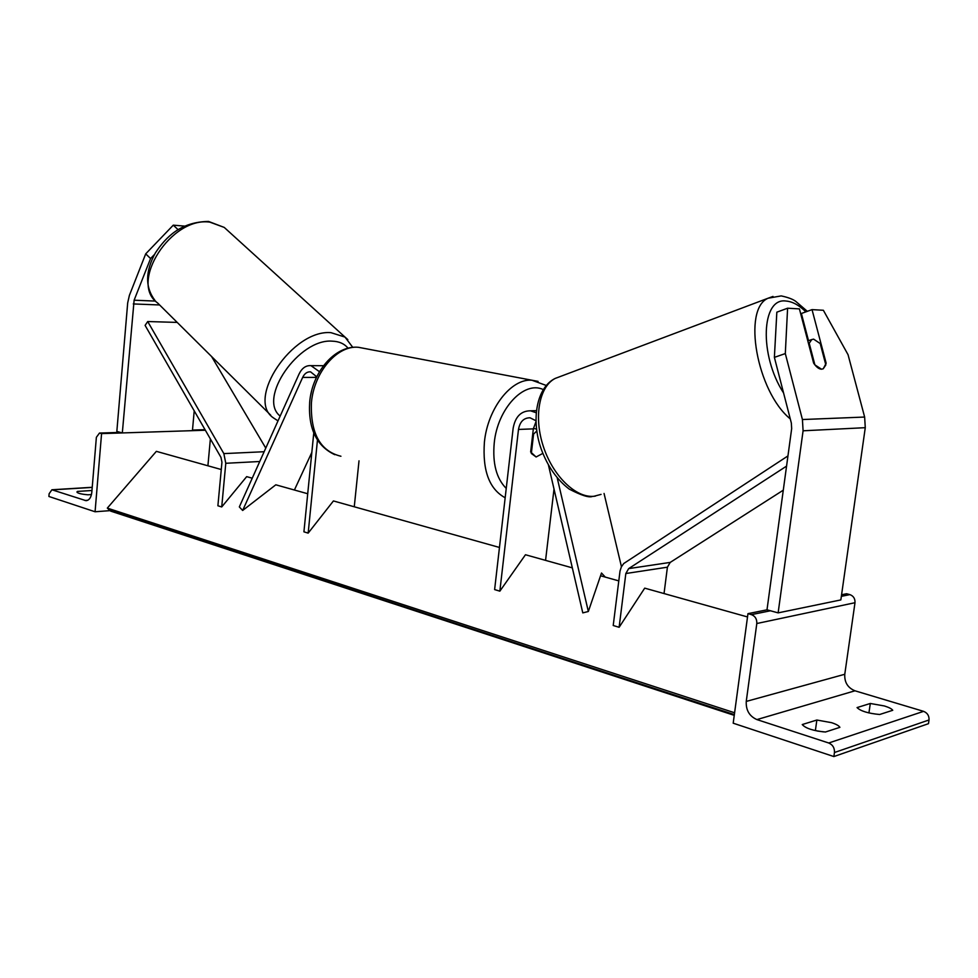 <?xml version="1.0" encoding="UTF-8"?>
<svg xmlns="http://www.w3.org/2000/svg" width="978" height="978" viewBox="0 0 978 978"><rect width="100%" height="100%" fill="white"/><g stroke="black" fill="none" stroke-linecap="round" stroke-linejoin="round"><path stroke-width="1.47" d="M572.326 567.863L525.467 554.746L499.856 591.164L518.487 429.44C519.917 421.701 523.768 417.826 530.039 417.789L535.907 420.723M535.944 421.775L533.34 428.865L530.651 451.97L536.115 456.983L542.827 453.401L536.115 456.983L531.323 453.474L533.585 434.073L532.753 433.89M548.475 465.198L582.79 612.888L588.34 611.494L557.228 477.9M605.284 577.093L601.494 573.022L588.34 611.494M604.062 493.462L621.446 566.714M545.565 560.37L554.013 489.037M499.856 591.164L494.623 589.587L513.144 428.278C515.284 416.64 521.078 410.821 530.528 410.809L536.127 412.74M825.456 363.474L826.165 363.241L812.033 309.623L823.366 310.27L848.048 354.696L864.638 417.044L865.273 427.679L840.848 599.917L778.133 612.876L803.085 430.797L802.425 419.538L785.31 353.571L774.38 357.373L791.336 423.034L791.667 428.633L766.996 609.82L778.133 612.876M774.38 357.373L776.838 312.178L787.596 308.217L799.417 308.889L813.635 363.119C816.275 367.043 818.904 369.073 821.52 369.207L823.219 368.804L826.165 363.241M808.525 340.699L801.385 313.498L812.033 309.623M787.596 308.217L785.31 353.571M815.371 730.615L816.862 720.028L831.508 722.656C836.178 724.172 838.977 725.737 839.894 727.339L825.432 732.009C813.317 730.872 805.591 728.378 802.241 724.551L816.862 720.028M817.07 730.982L823.574 731.886M868.929 712.938L870.298 703.475L857.058 707.583C860.616 711.104 868.146 713.414 879.65 714.502L892.743 710.285C891.704 708.805 888.904 707.363 884.356 705.957L870.298 703.475M833.879 756.556L733.194 723.194L747.962 613.658L751.446 614.636C755.224 616.128 756.996 619.098 756.801 623.524L746.251 701.422C745.835 710.187 749.392 716.238 756.911 719.588L828.733 742.999C832.767 744.784 834.674 747.95 834.454 752.51L833.879 756.556L928.477 723.671L929.027 719.967L834.454 752.51M841.581 594.746L846.532 593.756L849.87 594.612C853.488 595.957 855.188 598.658 854.992 602.717L844.772 674.27C844.356 682.314 847.755 687.827 854.968 690.798L923.587 711.348C927.425 712.913 929.247 715.786 929.027 719.967M766.996 609.82L747.962 613.658M536.788 431.029L533.585 434.073M825.835 364.941L823.219 368.804L821.52 369.207L814.882 364.855L809.222 343.278L811.752 339.562L813.61 339.134L820.212 343.571L825.835 364.941M809.222 343.278L808.5 343.522M134.12 300.209L122.323 432.936L116.834 431.432L127.69 302.874L129.377 295.429L145.71 253.852L150.563 258.547L134.12 300.209L155.588 301.09M194.219 410.846L192.434 430.662L122.323 432.936M150.563 258.547L154.512 254.451M184.671 226.114L173.277 225.16L145.71 253.852M178.118 229.683L173.277 225.16M311.554 391.261L310.698 395.075M48.9 496.469L95.074 511.763L101.578 433.609L99.487 433.058L96.37 437.313L91.798 492.46C91.113 497.655 89.169 500.394 85.942 500.65L51.907 489.77L49.12 493.768L48.9 496.469M109.597 510.675L95.074 511.763M77.348 492.594L77.445 491.421L76.932 491.971C77.494 493.242 81.162 494.196 87.934 494.795L91.48 494.562M77.445 491.421L91.956 490.504M207.911 465.785L210.368 438.939M205.368 430.234L101.578 433.609M316.762 376.799L310.564 371.848C307.202 371.628 304.574 373.474 302.654 377.41L242.654 510.467L239.329 506.922L299.072 374.012C301.957 368.083 305.931 365.295 310.98 365.638L319.476 371.713M307.715 493.743L275.808 484.807L242.654 510.467M311.835 452.411L294.402 490.015M499.465 547.46L333.425 500.944L308.168 533.12L303.926 531.836L313.767 432.961M308.168 533.12L317.459 440.1M354.268 506.787L359.012 460.834M783.292 490.174L670.211 562.411L667.412 567.191L664.038 593.56M786.569 466.115L628.671 568.609L625.834 573.524L619.123 627.289L644.71 588.145L747.51 616.947M787.95 455.919L623.719 563.536L621.36 566.873L620.028 571.005L613.218 625.504L619.123 627.289M147.715 321.542L145.099 325.393L220.979 457.398L221.945 462.227L217.898 505.785L221.725 506.946L225.784 463.291L223.852 453.609L147.715 321.542L177.189 322.41M252.238 478.205L246.676 476.641L221.725 506.946M211.59 356.542L265.772 448.107M734.258 715.358L110.636 511.103L107.323 508.108L156.358 451.347L221.26 469.526M600.553 575.773L618.768 580.883M107.323 508.108L734.6 712.779M533.34 428.865L518.487 429.44M865.273 427.679L803.085 430.797M864.638 417.044L802.425 419.538M923.587 711.348L828.733 742.999M854.968 690.798L756.911 719.588M849.87 594.612L841.349 596.348M770.468 610.773L751.446 614.636M854.992 602.717L756.801 623.524M844.772 674.27L746.251 701.422M505.174 497.765C489.293 489.134 482.374 470.552 484.416 442.044C487.716 408.278 511.372 378.241 531.934 380.234L538.059 381.383M543.218 389.55C524.171 380.344 497.484 408.596 494.232 443.034C492.423 463.413 496.433 478.548 506.237 488.413M364.843 348.523L358.425 347.3C337.312 345.051 313.962 371.982 311.42 402.777C310.368 433.388 320.209 451.213 340.931 456.249M805.884 311.86C799.075 305.173 792.486 301.566 786.129 301.053C761.397 297.092 758.855 354.928 783.561 392.948M560.211 376.542L555.162 378.437C539.22 386.542 533.536 416.86 543.328 446.433C552.937 476.054 575.871 498.181 593.939 496.274L601.054 494.391M790.261 418.89C756.74 391.542 742.229 308.926 768.109 298.217L772.999 296.432M159.61 304.965L133.277 303.938M270.698 415.161L157.556 302.923C128.717 282.813 171.236 216.334 209.903 222.153L224.243 227.422L227.385 230.27M280.16 416.078C257.458 398.584 298.901 338.339 332.227 341.163C339.121 341.383 344.39 343.73 348.046 348.205M347.826 339.611L345.014 337.092L330.98 332.667C292.532 329.207 245.637 399.489 273.412 417.863L277.996 420.895M87.751 500.271L84.903 500.467M92.213 487.411L52.384 489.856M205.074 429.745L192.483 430.149M120.612 432.459L99.866 433.132M316.469 377.386L302.654 377.41M667.412 567.191L625.834 573.524M670.211 562.411L628.671 568.609M259.745 461.506L225.784 463.291M264.133 451.726L223.852 453.609M108.778 509.929L734.356 714.6M536.335 410.65L530.528 410.809M334.806 454.697C316.469 446.029 308.094 428.474 309.684 402.068C312.178 372.092 335.112 344.965 358.425 347.3L531.934 380.234L546.25 385.454M533.389 428.401L536.531 429.073M807.339 311.334L795.737 301.358C792.889 299.195 788.048 297.373 781.214 295.906L768.109 298.217L555.162 378.437C536.506 387.496 530.773 419.965 541.311 449.33C547.729 466.543 557.032 479.795 569.22 489.098C581.213 495.357 588.927 497.814 592.362 496.469M595.529 496.066L593.634 496.359M811.752 339.562L807.816 340.943M154.817 300.234C145.05 287.129 145.245 271.334 155.416 252.862C166.003 236.859 180.844 221.847 208.546 221.444L224.243 227.422L345.014 337.092L352.777 347.373M205.038 429.672L192.483 430.075M120.355 432.386L99.487 433.058M86.736 500.602L85.942 500.65M92.225 487.288L51.907 489.77M323.486 365.711L310.98 365.638"/></g></svg>
